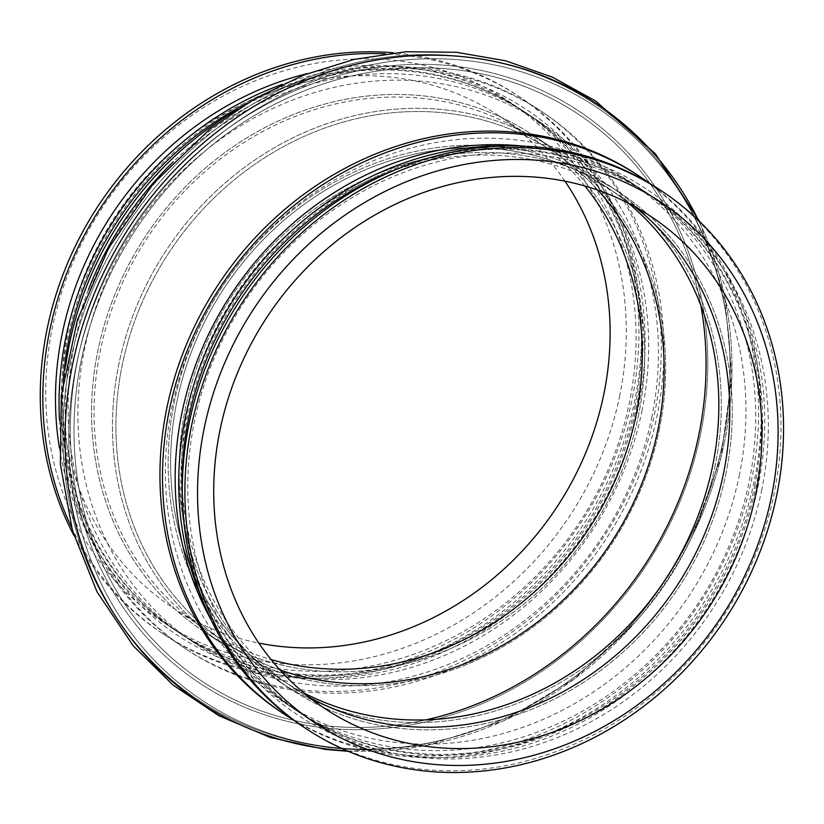 <?xml version="1.0" encoding="UTF-8"?>
<svg xmlns="http://www.w3.org/2000/svg" width="824" height="824" viewBox="0 0 824 824"><rect width="100%" height="100%" fill="white"/><g stroke="black" fill="none" stroke-linecap="round" stroke-linejoin="round"><path stroke-width="0.62" stroke-dasharray="4.12 3.09" d="M739.19 475.942A312.553 279.964 123.5 0 0 367.875 163.09A312.553 279.964 123.5 0 0 259.921 684.394A312.553 279.964 123.5 0 0 739.19 475.942M725.8 474.294A297.804 266.739 123.5 0 0 620.173 192.909A297.804 266.739 123.5 0 0 233.316 293.787A297.804 266.739 123.5 0 0 291.14 689.379A297.804 266.739 123.5 0 0 725.8 474.294A297.804 266.739 123.5 0 0 620.184 192.909A297.804 266.739 123.5 0 0 233.316 293.787A297.804 266.739 123.5 0 0 291.15 689.379A297.804 266.739 123.5 0 0 725.8 474.294M281.221 712.183A322.297 288.688 123.5 0 0 751.632 479.413A322.297 288.688 123.5 0 0 637.323 174.884M293.838 720.227A322.297 288.688 123.5 0 0 754.207 481.123A322.297 288.688 123.5 0 0 649.642 183.371M210.511 618.711A312.553 279.964 123.5 0 0 292.778 708.166A312.553 279.964 123.5 0 0 748.975 482.431A312.553 279.964 123.5 0 0 638.126 187.1A312.553 279.964 123.5 0 0 523.683 146.188M754.64 486.181A312.553 279.964 123.5 0 0 643.781 190.849A312.553 279.964 123.5 0 0 237.745 296.722A312.553 279.964 123.5 0 0 298.442 711.915A312.553 279.964 123.5 0 0 754.64 486.181M203.497 602.612A315.51 282.601 123.5 0 0 500.704 751.529A315.51 282.601 123.5 0 0 757.946 486.922A315.51 282.601 123.5 0 0 506.121 145.992M182.351 496.069A312.553 279.964 123.5 0 0 299.699 712.75A312.553 279.964 123.5 0 0 755.907 487.015A312.553 279.964 123.5 0 0 645.048 191.683A312.553 279.964 123.5 0 0 399.764 168.034M761.561 490.764A312.553 279.964 123.5 0 0 650.702 195.432A312.553 279.964 123.5 0 0 244.666 301.306A312.553 279.964 123.5 0 0 305.364 716.499A312.553 279.964 123.5 0 0 761.561 490.764M303.593 727.015A322.297 288.688 123.5 0 0 774.004 494.246A322.297 288.688 123.5 0 0 659.694 189.705M634.356 206.443A295.147 264.36 123.5 0 0 618.711 195.123A295.147 264.36 123.5 0 0 235.303 295.095A295.147 264.36 123.5 0 0 292.613 687.164L281.674 679.913A295.147 264.36 123.5 0 1 224.365 287.844A295.147 264.36 123.5 0 1 607.772 187.872A295.147 264.36 123.5 0 1 628.537 203.332A295.147 264.36 123.5 0 0 607.772 187.872A295.147 264.36 123.5 0 0 224.365 287.844A295.147 264.36 123.5 0 0 281.674 679.913A295.147 264.36 123.5 0 0 304.005 693.015A295.147 264.36 123.5 0 1 281.674 679.913L324.769 708.475M597.915 190.169A295.147 264.36 123.5 0 0 553.079 151.626A295.147 264.36 123.5 0 0 169.672 251.598A295.147 264.36 123.5 0 0 226.981 643.668A295.147 264.36 123.5 0 0 279.944 669.933A295.147 264.36 123.5 0 1 226.981 643.668A295.147 264.36 123.5 0 1 169.672 251.598A295.147 264.36 123.5 0 1 553.079 151.626A295.147 264.36 123.5 0 1 597.915 190.169M564.976 181.187A295.147 264.36 123.5 0 0 499.045 115.813A295.147 264.36 123.5 0 0 115.628 215.785A295.147 264.36 123.5 0 0 172.937 607.855A295.147 264.36 123.5 0 0 258.839 643.101M619.524 396.632A312.553 279.964 123.5 0 0 248.209 83.78A312.553 279.964 123.5 0 0 140.245 605.084A312.553 279.964 123.5 0 0 619.524 396.632M73.841 535.312A322.297 288.688 123.5 0 0 161.555 632.873A322.297 288.688 123.5 0 0 631.967 400.103A322.297 288.688 123.5 0 0 517.647 95.574A322.297 288.688 123.5 0 0 393.625 52.808M71.503 527.236A322.297 288.688 123.5 0 0 164.12 634.583A322.297 288.688 123.5 0 0 634.531 401.813A322.297 288.688 123.5 0 0 520.222 97.273A322.297 288.688 123.5 0 0 385.272 53.797M59.41 447.978A312.553 279.964 123.5 0 0 173.112 628.856A312.553 279.964 123.5 0 0 629.309 403.121A312.553 279.964 123.5 0 0 518.451 107.79A312.553 279.964 123.5 0 0 307.568 73.552M634.964 406.871A312.553 279.964 123.5 0 0 524.105 111.539A312.553 279.964 123.5 0 0 118.079 217.412A312.553 279.964 123.5 0 0 178.767 632.605A312.553 279.964 123.5 0 0 634.964 406.871M59.483 420.188A315.51 282.601 123.5 0 0 328.498 678.265A315.51 282.601 123.5 0 0 638.281 407.612A315.51 282.601 123.5 0 0 282.004 84.429M63.252 380.492A312.553 279.964 123.5 0 0 180.034 633.44A312.553 279.964 123.5 0 0 636.231 407.705A312.553 279.964 123.5 0 0 525.372 112.373A312.553 279.964 123.5 0 0 246.922 103.371M641.886 411.454A312.553 279.964 123.5 0 0 531.037 116.122A312.553 279.964 123.5 0 0 125.001 221.996A312.553 279.964 123.5 0 0 185.688 637.189A312.553 279.964 123.5 0 0 641.886 411.454M65.652 366.278A322.297 288.688 123.5 0 0 183.927 647.705A322.297 288.688 123.5 0 0 654.338 414.936A322.297 288.688 123.5 0 0 540.019 110.395A322.297 288.688 123.5 0 0 234.768 111.116M88.395 289.914A322.297 288.688 123.5 0 0 186.492 649.405A322.297 288.688 123.5 0 0 656.903 416.635A322.297 288.688 123.5 0 0 542.594 112.105A322.297 288.688 123.5 0 0 173.287 161.834M651.681 417.943A312.553 279.964 123.5 0 0 280.366 105.091A312.553 279.964 123.5 0 0 172.412 626.405A312.553 279.964 123.5 0 0 651.681 417.943M638.291 416.295A297.804 266.739 123.5 0 0 532.664 134.909A297.804 266.739 123.5 0 0 145.807 235.788A297.804 266.739 123.5 0 0 203.631 631.38A297.804 266.739 123.5 0 0 638.291 416.295A297.804 266.739 123.5 0 0 532.664 134.909A297.804 266.739 123.5 0 0 145.807 235.788A297.804 266.739 123.5 0 0 203.631 631.38A297.804 266.739 123.5 0 0 638.291 416.295M659.19 430.149A297.804 266.739 123.5 0 0 553.563 148.763A297.804 266.739 123.5 0 0 166.695 249.631A297.804 266.739 123.5 0 0 224.53 645.223A297.804 266.739 123.5 0 0 659.19 430.149A297.804 266.739 123.5 0 0 553.563 148.763A297.804 266.739 123.5 0 0 166.695 249.631A297.804 266.739 123.5 0 0 224.53 645.223A297.804 266.739 123.5 0 0 659.19 430.149M714.861 467.043A297.804 266.739 123.5 0 0 609.245 185.657A297.804 266.739 123.5 0 0 222.377 286.536A297.804 266.739 123.5 0 0 280.212 682.128A297.804 266.739 123.5 0 0 640.866 615.683A297.804 266.739 123.5 0 0 688.576 543.706A297.804 266.739 123.5 0 0 714.861 467.043A297.804 266.739 123.5 0 0 609.245 185.657A297.804 266.739 123.5 0 0 222.377 286.536A297.804 266.739 123.5 0 0 280.212 682.128A297.804 266.739 123.5 0 0 640.866 615.683A297.804 266.739 123.5 0 0 688.576 543.706A297.804 266.739 123.5 0 0 714.861 467.043M292.613 687.164A295.147 264.36 123.5 0 0 309.124 697.166M584.906 186.028A295.147 264.36 123.5 0 0 531.202 137.124A295.147 264.36 123.5 0 0 147.795 237.096A295.147 264.36 123.5 0 0 205.104 629.165A295.147 264.36 123.5 0 0 271.065 659.581M722.566 443.59A356.112 318.981 123.5 0 0 470.545 61.017A356.112 318.981 123.5 0 0 76.488 364.29A356.112 318.981 123.5 0 0 328.508 746.863A356.112 318.981 123.5 0 0 722.566 443.59A356.112 318.981 123.5 0 0 470.545 61.017A356.112 318.981 123.5 0 0 76.488 364.29A356.112 318.981 123.5 0 0 328.508 746.863A356.112 318.981 123.5 0 0 722.566 443.59M322.174 725.316A340.281 304.787 123.5 0 0 426.193 719.836A340.281 304.787 123.5 0 1 322.174 725.316A340.281 304.787 123.5 0 1 75.087 403.492A340.281 304.787 123.5 0 1 374.467 71.523A340.281 304.787 123.5 0 1 700.853 305.426A340.281 304.787 123.5 0 0 374.467 71.523A340.281 304.787 123.5 0 0 75.087 403.492A340.281 304.787 123.5 0 0 322.174 725.316M320.608 727.438A343.155 307.373 123.5 0 0 692.84 264.854A343.155 307.373 123.5 0 0 153.676 198.687A343.155 307.373 123.5 0 0 320.608 727.438A343.155 307.373 123.5 0 0 692.84 264.854A343.155 307.373 123.5 0 0 153.676 198.687A343.155 307.373 123.5 0 0 320.608 727.438M724.203 443.23A359.058 321.607 123.5 0 0 698.546 220.461A359.058 321.607 123.5 0 1 724.203 443.23A359.058 321.607 123.5 0 1 692.51 535.662A359.058 321.607 123.5 0 0 724.203 443.23M347.048 750.819A359.058 321.607 123.5 0 0 634.985 622.45A359.058 321.607 123.5 0 0 692.51 535.662L721.01 457.341L731.939 375.96L724.667 295.868L699.514 221.388L724.667 295.868L731.939 375.96L721.01 457.341L692.51 535.662A359.058 321.607 123.5 0 1 634.985 622.45A359.058 321.607 123.5 0 1 347.048 750.819M292.778 708.166L298.442 711.915M638.126 187.1L643.781 190.849M299.699 712.75L305.364 716.499M645.048 191.683L650.702 195.432M618.711 195.123L650.867 216.444M326.582 747.244C418.942 759.059 518.996 726.593 594.495 660.796C667.79 598.018 717.24 505.421 727.88 410.888C737.779 314.737 714.48 231.389 657.995 160.814C620.719 116.328 574.4 85.377 519.058 67.959C433.784 43.126 349.18 52.829 265.266 97.057C173.205 146.476 101.228 239.001 75.025 341.507C49.718 436.689 64.293 538.711 114.608 615.198C165.48 690.625 236.138 734.637 326.582 747.244C418.942 759.059 518.996 726.593 594.495 660.796C667.79 598.018 717.24 505.421 727.88 410.888C737.779 314.737 714.48 231.389 657.995 160.814C620.719 116.328 574.4 85.377 519.058 67.959C433.784 43.126 349.18 52.829 265.266 97.057C173.205 146.476 101.228 239.001 75.025 341.507C49.718 436.689 64.293 538.711 114.608 615.198C165.48 690.625 236.138 734.637 326.582 747.244M172.937 607.855L205.104 629.165M499.045 115.813L531.202 137.124M161.555 632.873L164.12 634.583M517.647 95.574L520.222 97.273M173.112 628.856L178.767 632.605M518.451 107.79L524.105 111.539M180.034 633.44L185.688 637.189M525.372 112.373L531.037 116.122M183.927 647.705L186.492 649.405M540.019 110.395L542.594 112.105M203.631 631.38L224.53 645.223L203.631 631.38M532.664 134.909L553.563 148.763L532.664 134.909M348.284 751.344L426.688 745.493L503.279 720.99L573.967 679.203L634.985 622.45L640.866 615.683L634.985 622.45L573.967 679.203L503.279 720.99L426.688 745.493L348.284 751.344M688.576 543.706L692.51 535.662L688.576 543.706M280.212 682.128L291.14 689.379L280.212 682.128M609.245 185.657L620.173 192.909L609.245 185.657"/><path stroke-width="1.24" d="M649.642 183.371A322.297 288.688 123.5 0 0 639.888 176.583L637.323 174.884A322.297 288.688 123.5 0 0 218.638 284.053A322.297 288.688 123.5 0 0 281.221 712.183L283.796 713.893A322.297 288.688 123.5 0 0 293.838 720.227M639.888 176.583A322.297 288.688 123.5 0 0 221.203 285.753A322.297 288.688 123.5 0 0 283.796 713.893M523.683 146.188A312.553 279.964 123.5 0 0 232.09 292.973A312.553 279.964 123.5 0 0 210.511 618.711M506.121 145.992A315.51 282.601 123.5 0 0 236.179 295.682A315.51 282.601 123.5 0 0 203.497 602.612M399.764 168.034A312.553 279.964 123.5 0 0 182.351 496.069M662.259 191.415L659.694 189.705A322.297 288.688 123.5 0 0 241.01 298.875A322.297 288.688 123.5 0 0 303.593 727.015L306.168 728.715A322.297 288.688 123.5 0 0 776.579 495.945A322.297 288.688 123.5 0 0 662.259 191.415A322.297 288.688 123.5 0 0 243.574 300.585A322.297 288.688 123.5 0 0 306.168 728.715M771.346 497.253A312.553 279.964 123.5 0 0 400.042 184.401A312.553 279.964 123.5 0 0 292.077 705.715A312.553 279.964 123.5 0 0 771.346 497.253M755.557 495.317A295.147 264.36 123.5 0 0 650.867 216.444A295.147 264.36 123.5 0 0 267.46 316.416A295.147 264.36 123.5 0 0 324.769 708.475A295.147 264.36 123.5 0 0 755.557 495.317M712.451 466.755A295.147 264.36 123.5 0 0 628.537 203.332A295.147 264.36 123.5 0 1 712.451 466.755A295.147 264.36 123.5 0 1 304.005 693.015A295.147 264.36 123.5 0 0 712.451 466.755M657.758 430.499A295.147 264.36 123.5 0 0 597.915 190.169A295.147 264.36 123.5 0 1 657.758 430.499A295.147 264.36 123.5 0 1 279.944 669.933A295.147 264.36 123.5 0 0 657.758 430.499M258.839 643.101A295.147 264.36 123.5 0 0 603.724 394.686A295.147 264.36 123.5 0 0 564.976 181.187M393.625 52.808A322.297 288.688 123.5 0 0 98.962 204.743A322.297 288.688 123.5 0 0 73.841 535.312M385.272 53.797A322.297 288.688 123.5 0 0 101.537 206.443A322.297 288.688 123.5 0 0 71.503 527.236M307.568 73.552A312.553 279.964 123.5 0 0 59.41 447.978M282.004 84.429A315.51 282.601 123.5 0 0 59.483 420.188M246.922 103.371A312.553 279.964 123.5 0 0 63.252 380.492M234.768 111.116A322.297 288.688 123.5 0 0 65.652 366.278M173.287 161.834A322.297 288.688 123.5 0 0 88.395 289.914M309.124 697.166A295.147 264.36 123.5 0 0 723.39 474.006A295.147 264.36 123.5 0 0 634.356 206.443M271.065 659.581A295.147 264.36 123.5 0 0 635.881 416.007A295.147 264.36 123.5 0 0 584.906 186.028M426.193 719.836A340.281 304.787 123.5 0 0 700.853 305.426A340.281 304.787 123.5 0 1 426.193 719.836M698.546 220.461A359.058 321.607 123.5 0 0 136.65 216.475A359.058 321.607 123.5 0 0 326.901 749.016A359.058 321.607 123.5 0 0 347.048 750.819A359.058 321.607 123.5 0 1 326.901 749.016A359.058 321.607 123.5 0 1 136.65 216.475A359.058 321.607 123.5 0 1 698.546 220.461M325.017 749.366L348.284 751.344L325.017 749.366L270.179 737.449L218.937 715.747L172.834 684.899L133.22 645.8L97.016 591.838L72.44 530.563L60.389 464.355L61.285 395.788L77.394 319.99L108.593 248.106L153.429 183.495L209.77 129.214L254.925 98.612L303.428 75.159L354.145 59.4L405.902 51.737L456.486 52.283L505.72 60.822L552.471 77.178L595.639 100.981L655.379 153.81L699.514 221.388L655.379 153.81L595.639 100.981L552.471 77.178L505.72 60.822L456.486 52.283L405.902 51.737L354.145 59.4L303.428 75.159L254.925 98.612L209.77 129.214L153.429 183.495L108.593 248.106L77.394 319.99L61.285 395.788L60.389 464.355L72.44 530.563L97.016 591.838L133.22 645.8L172.834 684.899L218.937 715.747L270.179 737.449L325.017 749.366"/></g></svg>
